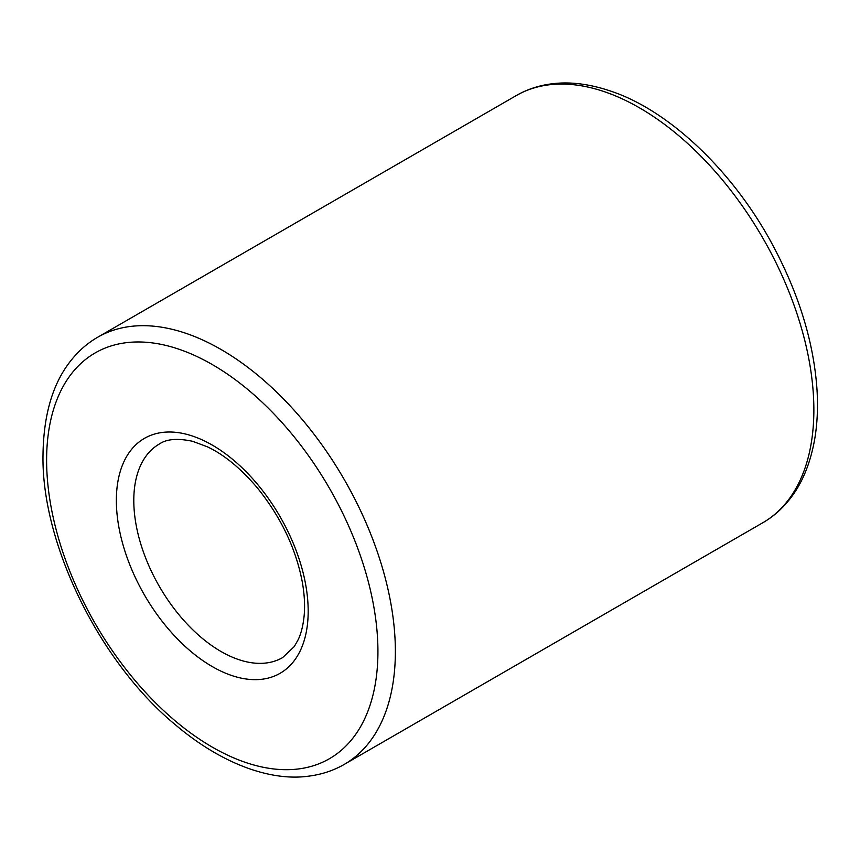 <?xml version="1.0" encoding="UTF-8"?>
<svg xmlns="http://www.w3.org/2000/svg" width="860" height="860" viewBox="0 0 860 860"><rect width="100%" height="100%" fill="white"/><g stroke="black" fill="none" stroke-linecap="round" stroke-linejoin="round"><path stroke-width="1.29" d="M133.794 500.466A123.302 71.186 60 0 1 159.337 444.018C166.603 438.998 177.697 438.095 192.608 441.309L207.131 446.695C223.837 454.467 240.531 468.152 257.226 487.738C280.876 517.043 295.894 548.454 302.29 581.973C304.462 594.453 305.085 605.634 304.161 615.502C303.15 625.521 301.129 633.626 298.108 639.808L294.292 646.559L282.639 657.588A123.302 71.186 60 0 1 187.62 624.553A123.302 71.186 60 0 1 133.794 500.466M116.358 500.466A135.633 78.303 60 0 1 260.225 487.62A135.633 78.303 60 0 1 260.225 679.432A135.633 78.303 60 0 1 116.358 500.466M97.685 337.238L516.183 95.621A246.605 142.373 60 0 1 762.788 237.994A246.605 142.373 60 0 1 762.788 522.751L344.29 764.368A246.605 142.373 60 0 0 344.29 479.611A246.605 142.373 60 0 0 97.685 337.238C86.752 343.527 77.217 352.095 69.101 362.941C52.18 385.355 43.484 416.089 43 455.166C41.409 543.585 99.394 662.275 175.44 724.819C223.127 765.282 271.846 781.03 307.611 776.29C321.113 774.688 333.347 770.711 344.29 764.368M46.612 460.197A234.275 135.256 60 0 1 295.098 437.998A234.275 135.256 60 0 1 295.098 769.313A234.275 135.256 60 0 1 46.612 460.197M516.183 95.621C527.105 89.29 539.284 85.323 552.743 83.71C571.137 81.474 591.293 84.226 613.201 91.966C670.101 111.735 733.258 171.43 772.538 244.734C798.962 294.045 813.786 342.355 817 389.666C818.096 407.694 817.29 424.421 814.581 439.836C810.378 462.981 802.659 482.03 791.415 496.994C783.288 507.862 773.742 516.452 762.788 522.751"/></g></svg>
